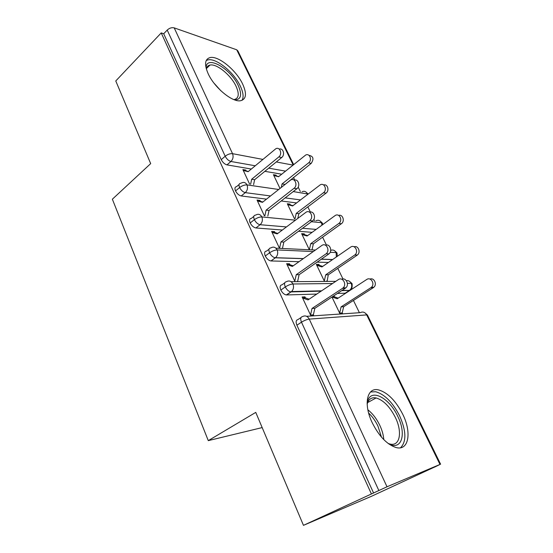 <?xml version="1.0" encoding="UTF-8"?>
<svg xmlns="http://www.w3.org/2000/svg" width="553" height="553" viewBox="0 0 553 553"><rect width="100%" height="100%" fill="white"/><g stroke="black" fill="none" stroke-linecap="round" stroke-linejoin="round"><path stroke-width="0.83" d="M372.238 422.755C363.086 403.877 367.102 386.837 378.667 389.927C387.694 392.609 395.692 400.669 402.66 414.107C411.971 432.418 408.833 451.4 395.81 447.46C386.865 444.377 379.005 436.144 372.238 422.755M208.17 73.722C204.181 64.438 204.831 59.053 210.112 57.567C218.47 55.549 236.304 70.314 242.663 84.084C247.004 93.74 246.279 99.298 240.479 100.75C232.315 102.402 214.377 87.623 208.17 73.722M434.665 467.078L439.994 464.444L387.003 486.778L303.466 525.35L371.416 496.317L434.637 467.022M359.422 312.721L353.436 300.438M342.978 278.982L337.8 268.357M326.408 245L322.606 237.189M314.574 220.709L313.89 219.306M310.351 212.041L307.834 206.891M300.327 191.49L298.198 187.121M294.763 180.078L293.477 177.43M303.466 525.35L255.756 412.393L208.281 440.63L262.177 427.587M208.281 440.63L112.363 199.204L150.679 163.619L115.771 80.959L161.22 32.91L163.709 33.754L221.248 159.658L225.195 156.229L167.213 30.069L163.709 33.754M167.213 30.069C169.439 28.037 171.769 27.311 174.209 27.878L236.732 49.798L237.887 50.931L293.643 164.6M371.353 493.815L161.22 32.91M279.272 149.137C283.205 147.686 285.286 154.847 281.691 157.522L278.795 156.948C282.694 154.024 279.88 146.4 275.802 148.757L248.131 171.686L243.292 170.49L246.258 170.988L245.836 170.089L245.014 170.78M245.836 170.089L242.878 169.591L249.61 184.073M279.998 188.442L273.417 174.7L276.113 175.149L275.297 175.806M278.774 176.559L276.521 176.006L276.113 175.149M281.705 174.202L264.846 171.333M251.318 169.031L226.972 164.877C224.656 164.227 222.748 162.485 221.248 159.658M373.531 492.896L296.892 325.192C295.627 321.929 295.966 320.063 297.922 319.593L301.005 317.567M346.323 292.454L345.169 293.208L337.441 293.443M316.772 294.065L286.302 294.956C284.18 294.528 282.362 292.89 280.834 290.049C279.618 286.903 279.998 285.161 281.975 284.83L284.733 282.901M341.789 279.251C346.019 277.233 349.579 284.664 345.867 287.823L345.3 288.272L342.542 288.334L343.116 287.878C347.187 284.373 342.563 276.479 338.325 279.638L308.035 299.913L302.602 297.998L305.456 297.894L304.98 296.885L302.132 296.989L310.986 316.019M313.821 315.825L313.357 314.851L311.629 315.977M331.966 297.044L340.095 314.042M333.701 295.903L332.464 296.92M342.653 313.869L342.203 312.936L343.662 306.715L373.282 287.684L370.807 287.74L371.367 287.311C375.314 283.986 370.821 276.507 366.701 279.5L337.219 298.751L332.049 296.989M338.201 298.115L334.489 296.85L334.026 295.89M328.42 262.454L317.083 262.157M299.035 261.687L270.942 260.954C268.751 260.56 266.857 258.908 265.267 255.991C264.099 252.949 264.514 251.325 266.518 251.117L268.986 249.285M325.496 245.2C329.754 243.361 332.795 251 328.924 253.875L326.125 253.758C330.5 250.454 326.083 242.166 321.777 245.525L292.385 266.408L287.111 264.693L289.993 264.749L289.537 263.774L286.648 263.705L295.005 281.664M297.873 281.643L297.666 281.201L297.016 281.65M322.696 266.408L319.378 265.357L318.936 264.424L316.33 264.369L324.493 281.429M327.086 281.408L328.295 274.813L357.086 255.244L354.826 254.947C359.077 251.822 354.777 243.949 350.588 247.136L321.929 266.94L316.772 265.302L319.378 265.357M312.113 232.343L298.489 231.285M282.348 230.027L255.901 227.96C253.675 227.525 251.767 225.859 250.177 222.956C249.078 220.163 249.458 218.642 251.304 218.407L253.792 216.451M309.659 212.2C313.91 210.499 316.489 218.269 312.528 220.91L309.694 220.633C314.194 217.571 310.226 209.062 305.864 212.359L277.191 233.898L272.076 232.364L274.986 232.578L274.544 231.624L271.627 231.41L279.507 248.345M307.641 235.599L304.696 234.742L304.261 233.836L301.627 233.643L309.334 249.756M296.581 202.923L281.173 200.981M266.491 199.135L241.219 195.956C238.979 195.423 237.085 193.744 235.53 190.916C234.513 188.345 234.845 186.935 236.525 186.665L239.055 184.571M294.258 180.195C298.344 178.64 300.645 186.084 296.878 188.739L294.016 188.31C298.198 185.317 294.846 177.264 290.608 180.071L262.447 202.336L257.477 200.981L260.415 201.333L259.986 200.414L257.041 200.055L264.348 215.753M293.007 205.668L290.415 204.969L289.993 204.092L287.325 203.76L294.486 218.725M278.684 189.479L247.025 184.909C244.62 184.785 242.145 185.67 239.601 187.557L235.53 190.916M308.132 194.068L293.235 191.58M259.986 200.414L259.032 201.168M289.993 204.092L289.06 204.804M274.544 231.624L273.431 232.467M304.261 233.836L303.175 234.631M289.537 263.774L288.217 264.714M318.936 264.424L317.643 265.316M304.98 296.885L303.376 297.97M295.468 220.17L261.873 216.935C259.481 216.914 256.979 217.834 254.366 219.686L250.177 222.956M322.8 224.553L322.44 223.308L321.48 222.679L311.443 221.712M313.302 251.546L277.184 249.942C274.806 250.032 272.27 250.986 269.588 252.797L265.267 255.991M337.295 256.316L337.054 253.101L336.127 252.562L330.155 252.299M332.526 283.516L292.966 283.986C290.608 284.187 288.044 285.175 285.286 286.952L280.834 290.049M346.365 280.661C348.438 280.35 350.049 281.228 351.19 283.295C352.185 285.977 351.736 288.251 349.835 290.118C349.275 289.565 352.766 291.037 352.081 283.724L351.19 283.295L347.408 283.343M281.691 157.522L254.622 179.718L253.578 184.654M246.258 170.988L248.352 171.499M278.795 156.948L251.67 179.262L250.627 184.218M251.67 179.262L254.622 179.718M308.968 155.352C313.351 156.188 314.104 158.863 311.221 163.37L308.602 162.852C312.41 160.094 309.659 152.828 305.671 155.047L278.574 176.718L273.832 175.564L276.521 176.006M281.304 187.398L282.051 183.955L308.602 162.852M284.643 184.757L311.221 163.37M284.726 184.363L282.051 183.955M296.878 188.739L269.021 210.458L267.811 216.092M260.415 201.333L262.869 202.004M294.016 188.31L266.097 210.14L264.88 215.808M266.097 210.14L269.021 210.458M312.528 220.91L283.848 242.103L282.445 248.484M274.986 232.578L277.827 233.428M309.694 220.633L280.952 241.938L279.548 248.345M280.952 241.938L283.848 242.103M328.662 254.069L299.118 274.703L297.666 281.201M289.993 264.749L293.235 265.806M325.862 253.958L296.249 274.689L294.797 281.221M296.249 274.689L299.118 274.703M345.3 288.272L314.857 308.298L313.357 314.851L310.523 315.037L312.023 308.45L314.857 308.298M305.456 297.894L309.12 299.187M342.542 288.334L312.023 308.45M323.623 184.958C327.576 183.658 329.692 190.654 326.076 193.121L323.484 192.734C327.57 189.907 324.293 182.241 320.159 184.896L292.627 205.958L287.754 204.645L290.415 204.969M295.012 218.781L296.201 213.396L323.484 192.734M297.797 218.414L298.848 213.679L326.076 193.121M298.848 213.679L296.201 213.396M338.664 215.421C342.784 213.976 345.162 221.276 341.36 223.73L338.802 223.481C343.185 220.585 339.314 212.497 335.063 215.622L307.067 236.02L302.062 234.548L304.696 234.742M309.376 249.756L310.745 243.666L338.802 223.481M312.003 249.88L313.364 243.818L341.36 223.73M313.364 243.818L310.745 243.666M354.107 246.783C358.233 245.2 361.061 252.368 357.342 255.057L357.086 255.244M324.293 281.007L325.71 274.806L354.57 255.14M308.851 291.459L309.355 291.113M311.47 291.39L311.975 291.051M326.249 281.415L326.878 280.986M328.295 274.813L325.71 274.806M369.964 279.092C374.07 277.329 377.395 284.304 373.842 287.256L373.282 287.684M340.517 314.014L342.203 312.936L339.653 313.109L341.111 306.853L370.807 287.74M334.489 296.85L332.132 296.933M343.662 306.715L341.111 306.853M206.082 67.984C205.882 54.388 230.677 68.475 238.212 85.494C242.235 94.701 241.115 99.526 234.866 99.955M233.878 99.588L234.237 99.554C238.861 98.358 239.456 93.913 236.034 86.213C230.988 75.187 216.7 63.436 209.995 65.067C207.956 65.475 206.746 66.802 206.366 69.042M242.027 100.363C243.866 97.183 243.292 92.434 240.32 86.116C234.037 72.457 216.32 57.844 207.99 59.883L206.234 60.512M367.123 403.296L367.807 400.517C371.671 388.413 389.45 398.222 397.704 416.222C406.586 433.628 401.934 450.771 388.89 444.004M388.151 443.458L389.651 443.948C399.985 446.99 402.667 431.948 395.271 417.273C389.741 406.545 383.36 400.102 376.116 397.953C371.989 397.165 369.141 398.775 367.565 402.784L367.151 404.188M400.538 447.771C406.614 441.557 406.282 430.87 399.556 415.697C392.665 402.377 384.729 394.393 375.75 391.745L370.524 391.959M174.209 27.878L232.536 153.672L262.869 159.409M276.3 161.946L293.014 165.105M293.187 164.967L236.732 49.798M255.223 165.776L230.933 161.483C228.617 160.819 226.709 159.064 225.195 156.229C227.684 154.308 230.131 153.458 232.536 153.672C233.601 156.658 233.069 159.264 230.933 161.483L226.972 164.877M439.994 464.444L366.687 314.906L309.258 319.109L387.003 486.778M378.812 490.442L301.482 322.192L296.892 325.192M440.603 464.202L367.531 315.231L366.687 314.906C365.008 312.148 362.865 311.401 360.252 312.666L306.611 316.316M309.258 319.109C306.908 319.434 304.323 320.464 301.482 322.192C300.203 318.922 300.535 317.063 302.477 316.599C305.228 315.203 307.489 316.04 309.258 319.109M285.528 171.126L268.723 168.16M270.507 195.956L245.297 192.631C247.447 190.509 248.021 187.937 247.025 184.909C245.698 182.518 243.901 181.847 241.647 182.905L240.569 183.32C238.889 183.575 238.571 184.992 239.601 187.557C241.163 190.398 243.057 192.085 245.297 192.631L241.219 195.956M302.062 191.739C304.226 190.799 305.947 191.421 307.219 193.598L307.544 194.525M300.514 199.91L285.148 197.884M316.143 229.405L302.567 228.271M286.475 226.924L260.097 224.718L255.901 227.96M275.899 248.173L315.417 250.046M332.553 259.592L321.258 259.239M303.272 258.673L275.353 257.795L271.025 260.954M291.072 281.698L335.782 281.339M345.169 293.208L349.413 290.436L341.713 290.629M321.127 291.148L291.085 291.908L286.627 294.97M260.104 224.718C262.316 222.638 262.903 220.039 261.873 216.935C260.387 214.308 258.424 213.645 255.998 214.93L255.465 215.145C253.627 215.366 253.26 216.88 254.366 219.686C255.963 222.589 257.878 224.269 260.097 224.718M315.853 220.834C318.175 219.686 320.049 220.294 321.48 222.679L321.984 225.147M270.804 247.938C268.806 248.131 268.399 249.756 269.588 252.797C271.184 255.728 273.078 257.394 275.27 257.795L275.47 257.705C277.661 255.645 278.235 253.06 277.184 249.942C275.518 247.08 273.396 246.41 270.804 247.938M330.715 250.35C332.989 249.527 334.793 250.267 336.127 252.562L336.335 256.986M286.392 281.733C284.422 282.058 284.048 283.8 285.286 286.952C286.82 289.8 288.645 291.452 290.76 291.894L291.535 291.555C293.532 289.482 294.009 286.959 292.966 283.986C291.251 281.021 289.06 280.274 286.392 281.733M342.203 290.311L349.413 290.436L350.581 289.62M214.018 83.171L220.875 90.768M367.869 409.808C372.639 413.554 376.614 418.725 379.807 425.319C382.13 430.282 383.457 435.045 383.782 439.607M381.459 437.091L377.969 426.183C375.466 420.957 372.356 416.582 368.644 413.063M308.007 193.923L306.051 192.098M322.247 222.949L320.173 221.041M336.881 252.783L334.662 250.779M351.929 283.454L349.537 281.332M303.39 258.59L275.47 257.705L270.942 260.954M332.671 259.516L321.376 259.157M367.406 315.003L364.814 312.742M321.632 290.816L291.535 291.555L286.302 294.956M326.125 253.758L328.924 253.875M343.116 287.878L345.867 287.823M357.342 255.057L354.826 254.947M373.842 287.256L371.367 287.311M206.476 68.489L209.995 65.067M367.565 402.784L367.807 400.517M367.641 402.577L376.116 397.953"/></g></svg>
